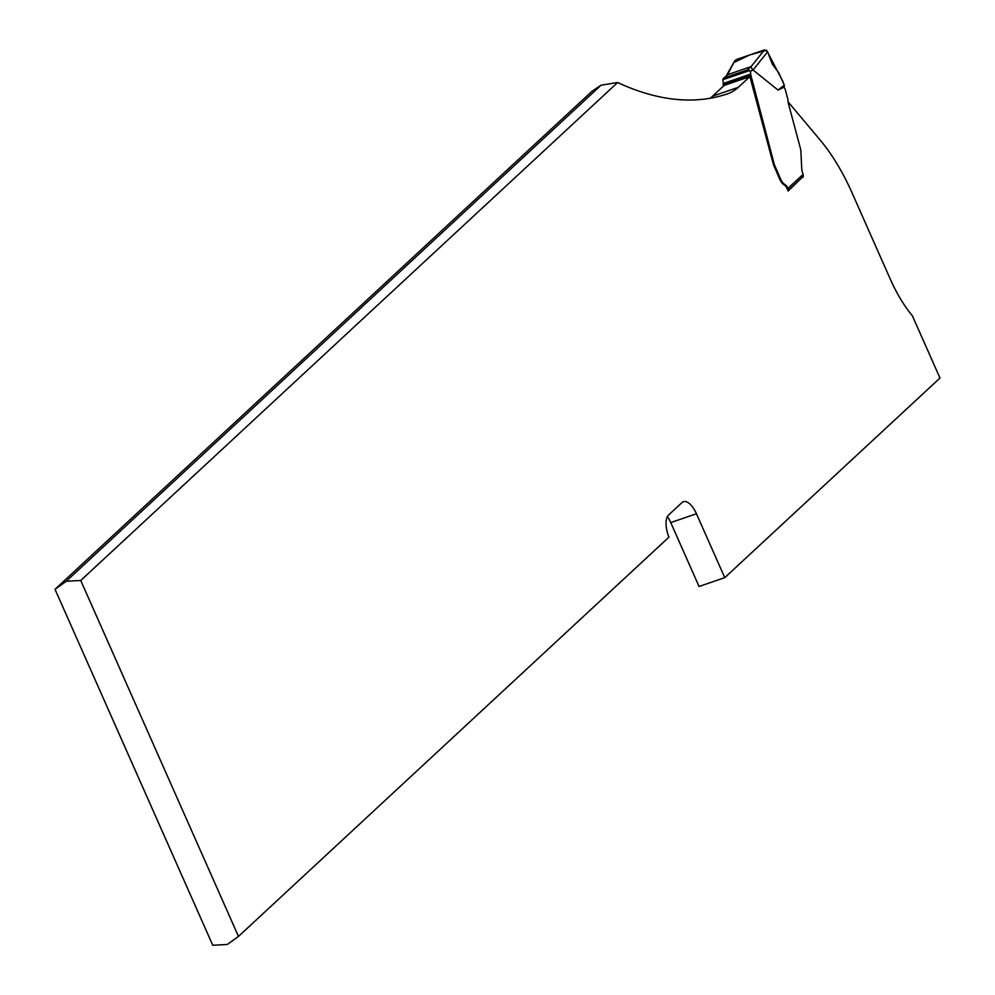 <?xml version="1.0" encoding="UTF-8"?>
<svg xmlns="http://www.w3.org/2000/svg" width="995" height="995" viewBox="0 0 995 995"><rect width="100%" height="100%" fill="white"/><g stroke="black" fill="none" stroke-linecap="round" stroke-linejoin="round"><path stroke-width="1.49" d="M667.396 516.579A19.353 8.545 71 0 1 670.742 522.586L699.05 586.478L724.77 577.647L939.976 378.038L912.427 315.888A91.341 40.347 71 0 1 890.264 279.085L851.956 192.632A128.989 56.976 -109 0 0 820.216 140.121L788.052 101.813M670.742 522.586L696.45 513.756A19.353 8.545 -109 0 0 683.441 501.691A19.353 8.545 -109 0 0 682.01 502.562L668.553 515.037A19.353 8.545 -109 0 0 668.914 537.176A72.61 32.076 -109 0 1 668.914 537.176L238.477 936.419L80.744 580.483L617.634 82.51A580.433 256.387 -109 0 0 727.718 93.754A580.433 256.387 -109 0 0 727.78 93.741A141.887 62.673 -109 0 0 738.29 87.336L749.882 76.59L773.127 163.416A12.898 5.696 71 0 0 773.65 165.145L779.732 179.175A9.676 4.278 71 0 0 784.159 184.896A6.455 2.848 71 0 1 787.12 188.714L788.152 191.04L803.027 176.513M696.45 513.756L724.77 577.647M238.477 936.419L227.233 944.491L212.756 945.25L55.023 589.314L66.267 581.242L80.744 580.483M66.267 581.242L601.092 85.172L591.913 91.341L55.023 589.314M710.057 98.281A141.887 62.673 71 0 0 712.569 96.179L724.161 85.421L749.882 76.59M601.092 85.172L617.634 82.51M802.306 177.346L803.264 177.023M722.855 79.737A2.575 2.276 47.2 0 1 724.236 77.921L747.22 70.023A2.575 2.276 47.2 0 1 749.633 70.533L722.855 79.737L723.004 81.068A3.868 1.704 -109 0 1 723.228 83.481L723.44 86.092M750.591 74.078L773.948 163.143A12.898 5.696 -109 0 0 774.471 164.859L780.553 178.889A9.676 4.278 -109 0 0 784.98 184.61A6.455 2.848 71 0 1 787.94 188.428L803.077 174.386A10.323 4.552 -109 0 1 801.709 168.031L800.826 150.444A12.898 5.696 71 0 0 800.229 147.646L788.326 103.219A5.149 2.276 -109 0 1 788.003 100.495A2.575 1.144 71 0 0 787.829 99.139L785.416 90.122A2.575 1.144 71 0 0 785.117 89.276L784.147 87.087L778.015 90.072L752.593 69.6L750.367 71.665A3.868 1.704 71 0 1 750.591 74.078L723.228 83.481M803.077 174.386L803.276 175.68A2.575 2.276 47.2 0 1 802.617 177.06L787.978 190.642M787.12 188.714L787.94 188.428A2.575 2.276 47.2 0 1 787.928 190.53M723.514 78.356L727.793 74.625L750.777 66.727L752.593 69.6M749.633 70.533L750.367 71.665M751.014 66.702L764.521 49.862L767.63 51.802L752.705 70.434M725.902 76.478L734.932 60.508L727.444 74.812M764.521 49.862L736.014 59.65M767.63 51.802L772.394 64.289L778.836 72.933L784.321 85.16L778.015 90.072M784.321 85.16L784.147 87.087M734.571 62.187L749.832 54.899L766.573 50.247L782.99 81.602M712.569 96.179L738.29 87.336M727.793 74.625L724.236 77.921M747.22 70.023L750.777 66.727M750.466 74.936L723.116 84.339M750.541 75.732L723.178 85.122M773.948 163.143L773.127 163.416M774.471 164.859L773.65 165.145M774.719 165.531L773.899 165.817M775.864 168.304L775.043 168.59M780.553 178.889L779.732 179.175M784.98 184.61L784.159 184.896"/></g></svg>
